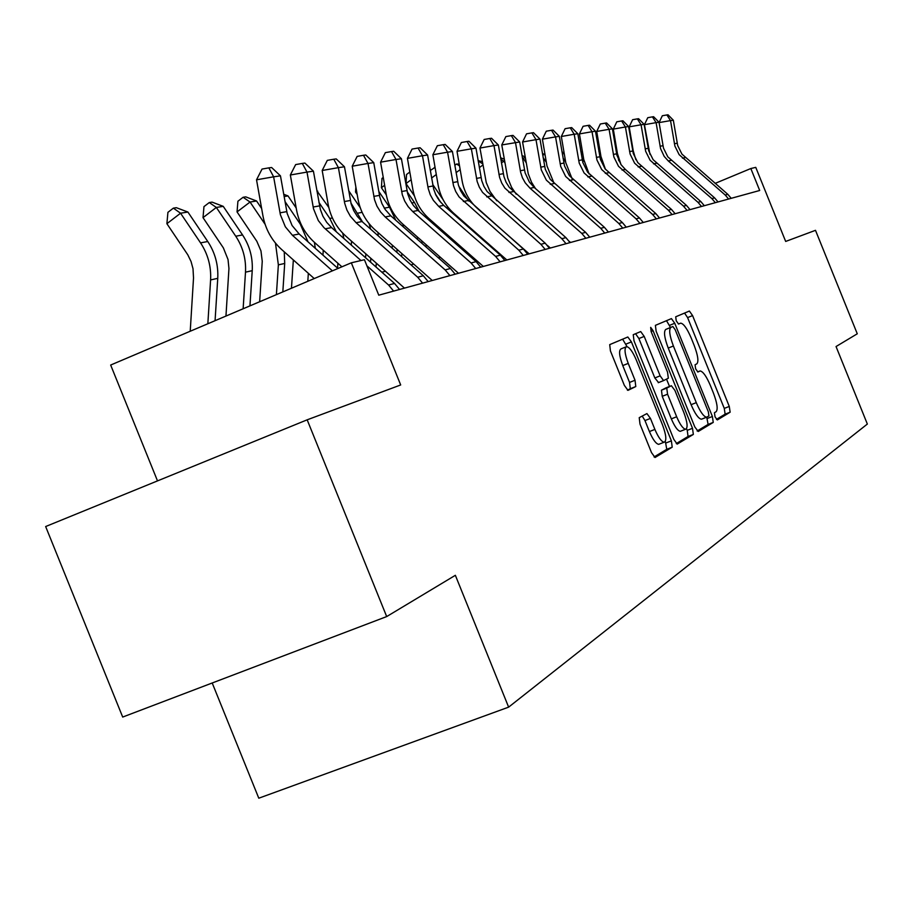 <?xml version="1.0" encoding="UTF-8"?>
<svg xmlns="http://www.w3.org/2000/svg" width="913" height="913" viewBox="0 0 913 913"><rect width="100%" height="100%" fill="white"/><g stroke="black" fill="none" stroke-linecap="round" stroke-linejoin="round"><path stroke-width="1.37" d="M715.027 416.83L717.356 419.934L730.138 412.208L729.282 406.445L692.579 315.59L689.383 311.048L675.7 316.8L676.236 320.805L678.542 324.035L680.721 323.156C683.677 323.681 687.135 328.566 691.118 337.821L694.211 345.502C697.977 355.522 698.844 361.651 696.802 363.876L695.067 364.755L695.638 368.818L697.886 372.002L700.157 370.952C703.056 371.523 706.445 376.327 710.325 385.377L713.418 393.046C717.196 403.09 718.097 409.309 716.123 411.717L714.434 412.71L715.027 416.83M639.226 417.663L640.002 424.123L651.528 452.654L655.043 457.493L672.208 447.199L671.386 440.853L631.419 341.907L627.836 337L609.713 344.623L610.432 350.934L624.366 385.412L627.996 390.353L635.79 386.553L635.026 380.242L628.224 363.397C624.629 353.628 624.093 348.047 626.592 346.643C629.422 347.111 632.618 351.471 636.19 359.745L662.576 425.07C666.273 435.17 666.798 440.888 664.139 442.223C661.4 441.664 658.319 437.395 654.895 429.418L650.444 418.416L646.929 413.578L639.226 417.663M386.69 616.572L122.696 717.059L45.65 526.539L307.167 419.82L386.69 616.572L455.359 575.304L508.632 707.141L867.35 424.054L836.046 346.541L857.273 333.793L815.492 230.327L785.671 241.443L755.759 167.364L750.828 168.528L759.696 190.486L378.769 295.184L364.435 259.714L351.322 262.807L110.667 365.04L157.504 480.889M307.167 419.82L400.681 384.955L351.322 262.807M694.804 426.942L698.251 431.472L713.247 422.411L712.391 416.488L674.741 323.27L671.432 318.614L655.386 325.359L656.15 331.259L694.804 426.942M693.344 434.428L677.206 444.106L673.828 439.404L633.999 340.8L633.245 334.694L640.709 331.579L644.201 336.406L660.145 375.848L663.557 380.595L668.327 378.222L667.54 372.184L651.117 331.545L650.672 327.368L653.08 330.711L692.499 428.3L693.344 434.428L688.06 436.482L676.282 443.581M212.204 682.981L258.79 798.202L508.632 707.141M489.733 244.935L488.957 245.129M465.778 250.984L464.397 251.337M440.488 257.375L438.445 257.888M413.76 264.131L410.976 264.827M385.469 271.275L381.851 272.188M750.828 168.528L715.13 183.387M716.431 419.387L725.127 414.16L724.271 408.396L687.592 317.598L684.556 313.068M670.496 327.47L666.49 320.68M697.155 431.004L708.111 424.408L706.742 417.184M708.933 415.963L708.34 411.809L675.209 329.776L672.892 326.512L670.895 327.368C668.715 329.49 669.549 335.71 673.395 346.004L696.277 402.644C700.18 411.74 703.592 416.59 706.536 417.207L708.933 415.963M702.234 418.884L701.378 419.215C698.422 418.611 694.987 413.76 691.095 404.676L668.225 348.07C664.379 337.776 663.557 331.567 665.748 329.433L672.813 326.534M658.581 382.558L654.826 377.959L638.895 338.54L635.562 333.724M666.536 379.123L669.503 386.461M686.553 428.676L687.238 430.354L692.499 428.3M676.67 416.773C680.014 424.556 682.981 428.722 685.583 429.258C688.037 427.946 687.478 422.434 683.905 412.699L674.89 390.365L671.363 385.72L666.764 388.105L667.563 394.222L676.67 416.773L671.34 418.862C674.684 426.633 677.663 430.788 680.265 431.324L680.972 431.05M666.239 387.763L671.363 385.72M671.34 418.862L662.233 396.31L661.446 390.193L666.079 387.808M688.06 436.482L687.238 430.354M659.471 444.038L658.684 444.346C655.933 443.786 652.841 439.53 649.405 431.552L644.966 420.562L642.193 416.066M625.976 346.894L621.16 348.823C618.637 350.227 619.174 355.819 622.757 365.577L628.224 363.397M627.402 390.159L630.312 388.721L629.559 382.421L622.757 365.577M627.071 346.666L622.609 339.18M654.073 456.957L666.775 449.299L665.337 441.39M598.54 149.218L598.837 143.923M616.309 151.923L617.439 153.567M618.409 159.901L619.801 161.921M599.909 150.223L598.848 150.999M728.62 199.034L725.23 195.04L679.158 154.662L674.901 146.08L670.519 120.607L659.083 122.593L662.324 115.746L666.901 114.947L668.031 114.798L673.326 120.208L670.519 120.607L666.901 114.947M731.21 198.315L727.832 194.343L681.943 154.126L677.697 145.589L673.326 120.208M582.848 154.092L582.734 153.464M598.962 151.661L600.537 153.966M600.195 158.577L602.101 161.361M580.794 151.238L582.871 154.263M582.003 158.337L584.137 161.453M561.917 151.49L564.382 154.457M563.036 158.052L565.649 161.875M715.347 202.675L711.889 198.6L668.27 160.928L664.196 156.408L660.578 148.648L656.093 122.65L644.43 124.682L649.965 154.365M718.04 201.933L714.605 197.881L667.814 156.842L663.489 148.123L659.026 122.239L656.093 122.65L652.43 116.864L653.605 116.716L659.026 122.239M644.43 124.682L647.774 117.686L652.43 116.864M701.515 206.475L698 202.321L650.102 160.243L645.662 151.307L641.074 124.784L629.194 126.839L633.245 150.885L635.847 159.707M704.334 205.71L700.819 201.556L653.115 159.661L648.698 150.771L644.133 124.351L641.074 124.784L637.354 118.873L638.586 118.713L644.133 124.351M629.194 126.839L632.606 119.706L637.354 118.873M687.101 210.435L683.517 206.19L634.638 163.21L630.118 154.092L625.416 126.998L613.308 129.098L617.45 153.646L621 164.591M690.034 209.636L686.462 205.402L637.788 162.605L633.28 153.521L628.601 126.542L625.416 126.998L621.639 120.961L622.928 120.79L628.601 126.542M613.308 129.098L616.8 121.806L621.639 120.961M542.436 153.521L545.015 154.537L542.676 154.925M543.132 157.595L546.339 162.274M672.071 214.578L668.396 210.23L618.512 166.303L613.89 156.99L609.085 129.315L596.725 131.461L600.971 156.534L605.445 169.316M675.129 213.733L671.477 209.408L625.337 169.43L621.023 164.625L616.88 155.13L612.406 128.836L609.085 129.315L605.251 123.141L606.586 122.958L612.406 128.836M596.725 131.461L600.309 124.008L605.251 123.141M525.26 157.721L523.023 158.086L526.082 162.548M522.362 157.675L523.023 158.086L522.498 158.474M522.008 155.598L525.101 156.819M504.547 161.065L503.793 161.179L504.821 162.697M500.838 159.364L503.793 161.179L501.442 162.913M500.552 157.744L504.216 159.182M478.127 160.654L482.292 161.612M482.874 165.013L479.336 167.638M482.657 163.804L478.195 161.03M468.723 201.077L458.737 186.149M454.811 165.31L456.534 164.02L459.228 164.123M484.016 239.902L483.947 240.724M487.862 243.292L487.804 244.113M471.291 229.597L471.348 228.775M460.175 169.613L456.078 172.66M459.536 165.892L456.534 164.02M448.728 209.762L447.187 206.167M443.17 199.81L432.705 184.46M430.285 170.514L435.056 167.364M464.158 222.452L464.112 223.286M462.263 247.891L462.149 249.352M468.221 226.025L468.152 226.846M449.196 237.939L449.31 236.49M436.3 174.509L431.587 178.024M435.17 168.003L434.348 167.478M656.356 218.892L652.612 214.452L601.678 169.533L596.954 160.015L592.023 131.723L579.424 133.914L583.772 159.547L589.147 174.006M659.551 218.013L655.819 213.585L605.102 168.882L600.4 159.398L595.493 131.232L592.023 131.723L588.132 125.412L589.536 125.229L595.493 131.232M579.424 133.914L583.099 126.291L588.132 125.412M639.933 223.4L636.11 218.858L584.069 172.922L579.241 163.176L574.197 134.257L561.324 136.494L565.786 162.697L572.074 178.731M643.277 222.487L639.465 217.967L587.652 172.226L582.848 162.537L577.826 133.743L574.197 134.257L570.237 127.797L571.698 127.603L577.826 133.743M561.324 136.494L565.101 128.699L570.237 127.797M622.746 228.124L618.831 223.48L565.649 176.46L560.719 166.486L555.538 136.893L542.39 139.175L546.978 165.995L554.168 183.536M626.25 227.166L622.358 222.532L569.404 175.73L564.485 165.812L559.338 136.357L555.538 136.893L551.52 130.285L553.05 130.08L559.338 136.357M542.39 139.175L546.271 131.198L551.52 130.285M604.748 233.077L600.743 228.318L546.362 180.158L541.306 169.955L535.988 139.666L522.567 141.994L528.25 173.858L531.537 182.258L535.509 188.603M608.412 232.073L604.429 227.326L550.288 179.405L545.266 169.247L539.971 139.096L535.988 139.666L531.914 132.887L533.512 132.682L539.971 139.096M522.567 141.994L526.55 133.823L531.914 132.887M589.638 237.072L585.632 232.347L534.208 187.462L529.392 182.075L525.101 172.854L519.668 141.972L501.773 144.95L507.731 177.989L511.565 187.302L516.244 194.218M585.861 238.27L581.764 233.386L530.099 188.272L525.272 182.862L522.419 177.75L520.604 172.158L515.491 142.565L511.36 135.626L513.038 135.398L519.668 141.972M501.773 144.95L505.87 136.585L511.36 135.626M569.256 241.34L570.557 242.47M426.85 218.253L426.268 215.993M414.399 195.884L406.011 183.57L406.547 174.497L409.811 172.043M435.307 193.796L440.922 202.572M441.413 229.54L441.31 231M439.427 256.439L439.336 257.671M445.67 233.283L445.567 234.744M426.017 246.921L426.177 244.741M411.147 179.724L406.011 183.57M566.037 243.714L561.837 238.715L504.889 188.124L501.728 183.034L499.594 177.407L493.979 145.612L479.953 148.054L486.252 182.52L489.996 191.433L496.752 200.769M570.077 242.607L565.912 237.631L509.226 187.291L506.076 182.235L503.953 176.631L498.361 144.996L493.979 145.612L489.779 138.491L491.536 138.262L498.361 144.996M479.953 148.054L484.175 139.472L489.779 138.491M547.321 245.346L550.379 248.016M403.329 226.892L402.953 224.244M386.313 194.914L381.406 187.701L381.988 178.389L383.255 177.442M407.198 191.81L414.456 202.469L419.307 211.611M417.503 237.095L417.355 239.263M421.989 241.043L421.829 243.223M401.652 256.587L401.868 253.609M384.624 185.282L381.406 187.701M545.198 249.443L540.895 244.307L482.566 192.403L479.325 187.188L477.134 181.425L471.359 148.819L457.014 151.318L462.115 180.854C464.158 191.913 469.282 201.122 477.499 208.506L529.175 253.848M549.455 248.279L545.175 243.166L487.12 191.536L483.901 186.343L481.722 180.603L475.981 148.157L471.359 148.819L467.091 141.504L468.951 141.264L475.981 148.157M457.014 151.318L461.362 142.508L467.091 141.504M378.176 235.805L378.039 232.518M357.177 194.458L355.534 192.038L355.865 186.994M378.769 191.388L389.509 207.183L395.774 220.227M384.031 207.65L385.56 210.001M392.35 245.186L392.134 248.165M397.064 249.363L396.858 252.33M376.019 267.018L376.293 263.138M356.606 191.228L355.534 192.038M523.252 255.469L518.846 250.208L459.079 196.923L455.747 191.57L453.499 185.647L447.564 152.186L432.876 154.742L438.126 185.054C440.226 196.398 445.487 205.859 453.898 213.437L506.852 259.988M527.737 254.248L523.354 248.998L463.872 195.998L460.563 190.669L458.326 184.78L452.414 151.501L447.564 152.186L443.216 144.688L445.179 144.425L452.414 151.501M432.876 154.742L437.35 145.715L443.216 144.688M351.322 245.106L351.505 241.158M348.652 190.669L360.247 207.73M350.912 202.994L362.621 222.042M369.012 223.537L370.644 229.152M365.851 253.871L365.577 257.751M370.826 258.288L370.552 262.157M500.13 261.826L495.611 256.416L438.697 206.372L433.367 200.369L430.228 194.697L428.208 188.512L422.479 155.735L407.438 158.36L412.847 189.482C415.016 201.122 420.402 210.846 429.03 218.629L483.331 266.448M504.855 260.536L500.358 255.149L443.729 205.368L439.381 200.7L435.98 195.234L433.686 189.185L427.604 155.016L422.479 155.735L418.063 148.032L420.128 147.758L427.604 155.016M407.438 158.36L412.06 149.081L418.063 148.032M316.891 190.806L328.783 207.422M317.735 191.137L316.971 191.262M318.934 202.412L329.81 218.458L336.292 231.776M342.729 233.157L343.859 238.487M337.89 263.229L337.548 268.102M322.94 255.115L323.27 250.23M475.719 268.536L471.074 262.978L412.687 211.519L408.191 206.692L404.687 201.043L402.313 194.789L396.002 159.49L380.584 162.172L386.176 194.149C388.402 206.121 393.948 216.107 402.793 224.107L458.497 273.272M480.706 267.167L476.095 261.632L418.006 210.458L413.532 205.665L410.051 200.05L407.689 193.83L401.412 158.725L396.002 159.49L391.529 151.558L393.697 151.261L401.412 158.725M380.584 162.172L385.366 152.631L391.529 151.558M283.738 194.286L288.006 195.918L296.189 208.004M288.006 195.918L284.137 196.546M285.027 201.59L300.229 224.039L308.035 241.865M314.426 242.379L315.293 248.313M308.343 273.307L307.807 281.295M291.452 288.246L293.347 259.943M449.915 275.635L445.145 269.906L385.195 216.952L380.584 211.987L376.978 206.178L374.535 199.753L368.019 163.45L352.213 166.212L357.987 199.091C360.293 211.394 365.976 221.665 375.06 229.893L432.26 280.485M455.199 274.185L450.451 268.49L390.821 215.845L385.229 209.534L381.931 203.576L379.808 197.071L373.748 162.64L368.019 163.45L363.477 155.278L365.771 154.982L373.748 162.64M352.213 166.212L357.166 156.397L363.477 155.278M422.593 283.144L417.698 277.244L356.093 222.715L350.318 216.187L346.906 210.013L344.703 203.279L338.403 167.65L322.186 170.48L328.144 204.318C330.529 216.974 336.383 227.542 345.707 236.022L404.47 288.12M428.186 281.603L423.312 275.749L362.05 221.539L357.337 216.461L353.651 210.504L351.151 203.93L344.463 166.782L338.403 167.65L333.781 159.227L336.224 158.908L344.463 166.782M322.186 170.48L327.311 160.368L333.781 159.227M259.646 301.758L262.248 261.301L260.958 250.892L256.827 241.272L237.049 211.919L237.916 201.237L243.109 197.276L245.734 196.866L256.564 200.986L261.632 208.484M256.564 200.986L250.048 202.035L265.09 224.278M275.464 243.086L278.362 264.861L276.399 294.637M284.251 251.84L284.708 263.458L282.825 291.909M243.109 197.276L250.048 202.035L237.049 211.919M225.956 316.069L228.946 268.49L228.033 259.532L223.354 247.868L203.017 217.636L203.964 206.623L209.282 202.549L212.056 202.115L223.24 206.349L242.55 234.938C249.694 245.78 252.912 257.694 252.228 270.67L249.945 305.878M223.24 206.349L216.347 207.456L235.759 236.227C242.938 247.126 246.179 259.109 245.494 272.165L243.132 308.765M209.282 202.549L216.347 207.456L203.017 217.636M360.966 260.536L323.921 227.599L318.317 220.569L313.513 208.803L306.996 172.089L290.345 174.999L296.52 209.853C298.973 222.898 304.999 233.785 314.597 242.516L341.919 266.813M399.552 289.478L394.542 283.441L331.556 227.577L326.706 222.338L322.917 216.21L320.349 209.431L313.421 171.176L306.996 172.089L302.306 163.416L304.885 163.073L313.421 171.176M290.345 174.999L295.652 164.591L302.306 163.416M393.617 291.11L388.573 285.027L366.889 265.786M190.224 331.248L193.522 277.963L193.008 268.719L191.057 261.529L187.827 254.864L166.896 223.696L167.924 212.33L173.379 208.141L176.323 207.685L187.895 212.033L207.765 241.511C215.114 252.684 218.435 264.964 217.751 278.339L215.069 320.691M187.895 212.033L180.557 213.22L200.552 242.869C207.936 254.122 211.291 266.47 210.595 279.926L207.844 323.761M173.379 208.141L180.557 213.22L166.896 223.696M332.4 270.853L292.457 235.314L285.335 226.801L280.382 214.669L273.626 176.814L256.53 179.804L262.921 215.742C265.466 229.186 271.675 240.416 281.535 249.42L314.243 278.568M337.97 268.479L299.167 233.979L292.092 225.522L287.173 213.459L280.462 175.844L273.626 176.814L268.867 167.866L271.618 167.501L280.462 175.844M256.53 179.804L262.042 169.065L268.867 167.866M697.6 371.922L699.712 371.077M678.439 324.035L680.39 323.248M687.592 317.598L692.579 315.59M724.271 408.396L729.282 406.445M725.127 414.16L730.138 412.208M669.628 325.313L674.741 323.27M707.267 418.474L712.391 416.488M708.111 424.408L713.247 422.411M665.748 329.433L670.895 327.368M668.225 348.07L673.395 346.004M691.095 404.676L696.277 402.644M701.949 419.044L706.753 417.173M638.895 338.54L644.201 336.406M654.826 377.959L660.145 375.848M658.399 382.65L663.717 380.55M651.106 331.499L653.08 330.711M661.446 390.193L666.764 388.105M662.233 396.31L667.563 394.222M644.966 420.562L650.444 418.416M649.405 431.552L654.895 429.418M629.559 382.421L635.026 380.242M630.312 388.721L635.79 386.553M626.021 344.075L631.419 341.907M665.965 442.965L671.386 440.853M666.775 449.299L672.208 447.199M682.445 158.132L685.218 157.584M674.387 143.718L677.184 143.227M725.23 195.04L727.832 194.343M668.27 160.928L671.158 160.357M660.053 146.228L662.964 145.726M711.889 198.6L714.605 197.881M653.514 163.849L656.515 163.256M645.126 148.853L648.162 148.317M698 202.321L700.819 201.556M638.13 166.896L641.257 166.28M629.571 151.581L632.732 151.022M683.517 206.19L686.462 205.402M622.073 170.08L625.337 169.43M613.331 154.423L616.629 153.841M668.396 210.23L671.477 209.408M465.185 223.354L464.386 223.525M605.308 173.39L608.72 172.717M596.372 157.39L599.83 156.785M652.612 214.452L655.819 213.585M587.789 176.86L591.35 176.152M578.648 160.494L582.266 159.866M636.11 218.858L639.465 217.967M569.45 180.489L573.181 179.747M560.114 163.747L563.892 163.085M618.831 223.48L622.358 222.532M550.242 184.289L554.157 183.513M540.69 167.147L544.639 166.451M600.743 228.318L604.429 227.326M530.099 188.272L534.208 187.462M520.319 170.72L524.473 169.989M581.764 233.386L585.632 232.347M438.172 197.984L437.578 198.098M508.952 192.46L513.266 191.604M498.932 174.463L503.303 173.698M561.837 238.715L565.912 237.631M414.456 202.469L411.683 202.994M486.732 196.866L491.274 195.964M476.46 178.4L481.048 177.59M540.895 244.307L545.175 243.166M389.509 207.183L384.362 208.153M463.348 201.488L468.118 200.54M452.814 182.543L457.641 181.698M518.846 250.208L523.354 248.998M362.107 212.352L357.816 213.163M438.697 206.372L443.729 205.368M427.889 186.914L432.979 186.012M495.611 256.416L500.358 255.149M332.4 217.967L329.81 218.458M412.687 211.519L418.006 210.458M401.583 191.513L406.958 190.577M471.074 262.978L476.095 261.632M300.902 223.913L300.229 224.039M385.195 216.952L390.821 215.845M373.782 196.386L379.466 195.393M445.145 269.906L450.451 268.49M356.093 222.715L362.05 221.539M344.361 201.545L350.375 200.483M417.698 277.244L423.312 275.749M284.708 263.458L278.362 264.861M242.55 234.938L235.759 236.227M252.228 270.67L245.494 272.165M325.233 228.821L331.556 227.577M313.159 207.011L319.55 205.893M388.573 285.027L394.542 283.441M207.765 241.511L200.552 242.869M217.751 278.339L210.595 279.926M292.457 235.314L299.167 233.979M280.017 212.82L286.808 211.622M688.642 311.344L689.383 311.048M670.61 318.945L671.432 318.614M701.378 419.215L706.536 417.207M639.716 331.967L640.709 331.579M658.239 382.695L663.557 380.595M680.265 431.324L685.583 429.258M658.684 444.346L664.139 442.223M626.775 337.422L627.836 337"/></g></svg>
